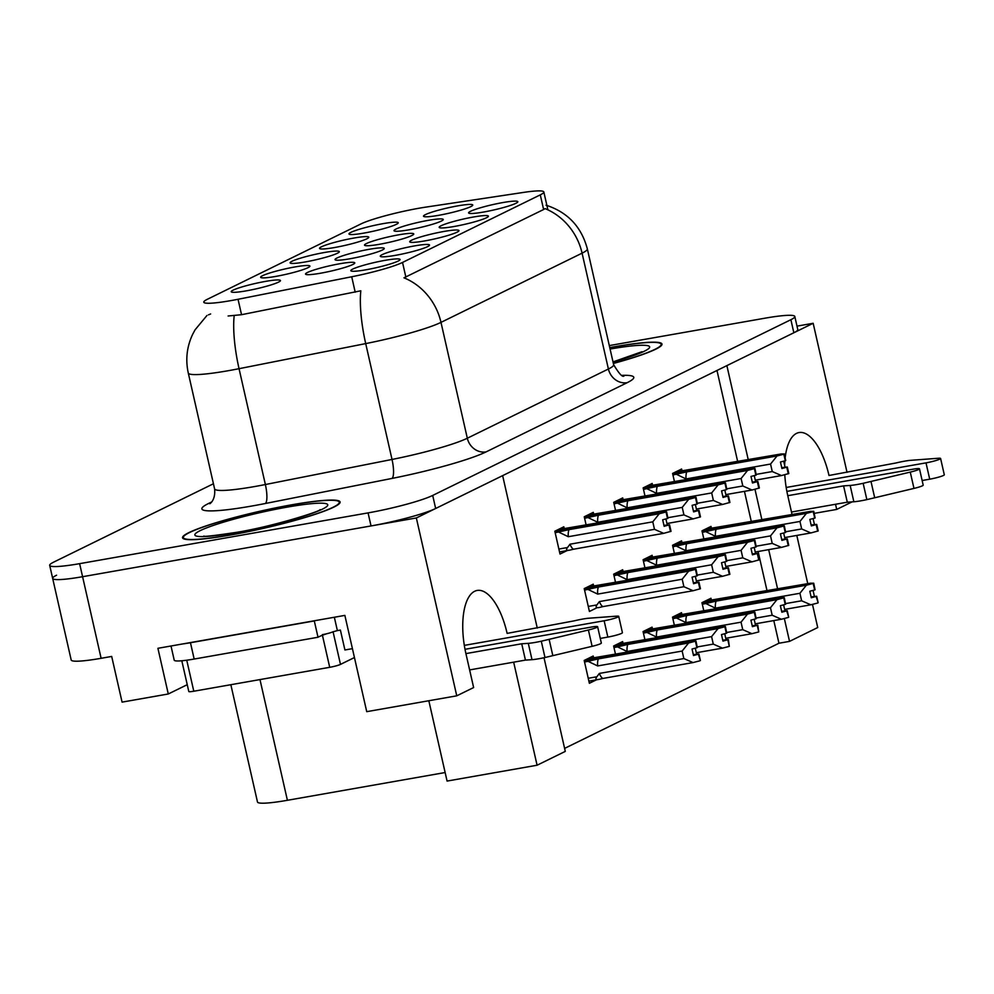 <?xml version="1.0" encoding="UTF-8"?>
<svg xmlns="http://www.w3.org/2000/svg" width="994" height="994" viewBox="0 0 994 994"><rect width="100%" height="100%" fill="white"/><g stroke="black" fill="none" stroke-linecap="round" stroke-linejoin="round"><path stroke-width="1.49" d="M786.192 487.47L925.998 462.869A10.748 1.156 167.2 0 0 940.597 458.47A10.748 1.156 167.2 0 0 938.498 458.246L909.87 460.384A16.836 1.814 -12.8 0 0 895.954 462.98L828.996 475.48A53.862 22.203 80 0 0 799.052 432.552A53.862 22.203 80 0 0 796.529 433.372A53.862 22.203 80 0 0 785.198 457.638M464.322 645.379L604.141 620.765A10.748 1.156 167.2 0 0 618.728 616.367A10.748 1.156 167.2 0 0 616.628 616.156L588.001 618.28A16.836 1.814 -12.8 0 0 574.085 620.877L507.126 633.389A53.862 22.203 80 0 0 477.182 590.448A53.862 22.203 80 0 0 474.66 591.281A53.862 22.203 80 0 0 465.913 653.605L473.629 687.55L456.755 695.825L416.349 517.961L502.641 475.629L537.269 628.084M320.49 273.226A25.248 2.721 -12.8 0 0 354.759 263.087A25.248 2.721 -12.8 0 0 339.811 263.745A25.248 2.721 -12.8 0 0 305.63 274.245A25.248 2.721 -12.8 0 0 320.49 273.226M363.953 233.093A25.248 2.721 -12.8 0 0 398.221 222.954A25.248 2.721 -12.8 0 0 383.274 223.613A25.248 2.721 -12.8 0 0 349.08 234.112A25.248 2.721 -12.8 0 0 363.953 233.093M334.506 247.543A25.248 2.721 -12.8 0 0 368.774 237.392A25.248 2.721 -12.8 0 0 353.827 238.063A25.248 2.721 -12.8 0 0 319.633 248.562A25.248 2.721 -12.8 0 0 334.506 247.543M275.624 276.431A25.248 2.721 -12.8 0 0 309.892 266.28A25.248 2.721 -12.8 0 0 294.945 266.951A25.248 2.721 -12.8 0 0 260.751 277.45A25.248 2.721 -12.8 0 0 275.624 276.431M424.674 240.933A25.248 2.721 -12.8 0 0 458.942 230.782A25.248 2.721 -12.8 0 0 443.995 231.453A25.248 2.721 -12.8 0 0 409.801 241.952A25.248 2.721 -12.8 0 0 424.674 240.933M349.987 258.763A25.248 2.721 -12.8 0 0 384.256 248.612A25.248 2.721 -12.8 0 0 369.308 249.283A25.248 2.721 -12.8 0 0 335.127 259.769A25.248 2.721 -12.8 0 0 349.987 258.763M365.78 269.821A25.248 2.721 -12.8 0 0 400.048 259.67A25.248 2.721 -12.8 0 0 385.1 260.341A25.248 2.721 -12.8 0 0 350.919 270.84A25.248 2.721 -12.8 0 0 365.78 269.821M408.981 229.813A25.248 2.721 -12.8 0 0 443.249 219.674A25.248 2.721 -12.8 0 0 428.302 220.345A25.248 2.721 -12.8 0 0 394.109 230.832A25.248 2.721 -12.8 0 0 408.981 229.813M379.484 244.288A25.248 2.721 -12.8 0 0 413.752 234.137A25.248 2.721 -12.8 0 0 398.805 234.808A25.248 2.721 -12.8 0 0 364.624 245.307A25.248 2.721 -12.8 0 0 379.484 244.288M454.121 226.495A25.248 2.721 -12.8 0 0 488.377 216.344A25.248 2.721 -12.8 0 0 473.43 217.015A25.248 2.721 -12.8 0 0 439.249 227.502A25.248 2.721 -12.8 0 0 454.121 226.495M305.059 261.981A25.248 2.721 -12.8 0 0 339.327 251.842A25.248 2.721 -12.8 0 0 324.379 252.513A25.248 2.721 -12.8 0 0 290.198 263A25.248 2.721 -12.8 0 0 305.059 261.981M483.556 212.045A25.248 2.721 -12.8 0 0 517.824 201.894A25.248 2.721 -12.8 0 0 502.877 202.565A25.248 2.721 -12.8 0 0 468.696 213.064A25.248 2.721 -12.8 0 0 483.556 212.045M395.227 255.383A25.248 2.721 -12.8 0 0 429.495 245.232A25.248 2.721 -12.8 0 0 414.548 245.903A25.248 2.721 -12.8 0 0 380.367 256.39A25.248 2.721 -12.8 0 0 395.227 255.383M438.478 215.35A25.248 2.721 -12.8 0 0 472.746 205.199A25.248 2.721 -12.8 0 0 457.799 205.87A25.248 2.721 -12.8 0 0 423.606 216.369A25.248 2.721 -12.8 0 0 438.478 215.35M246.177 290.869A25.248 2.721 -12.8 0 0 280.445 280.73A25.248 2.721 -12.8 0 0 265.497 281.401A25.248 2.721 -12.8 0 0 231.304 291.888A25.248 2.721 -12.8 0 0 246.177 290.869M230.695 300.648A45.438 4.908 -12.8 0 0 238.038 299.281L351.714 276.767A45.438 4.908 -12.8 0 0 402.533 262.441L540.289 194.861A45.438 4.908 -12.8 0 0 543.83 191.966A45.438 4.908 -12.8 0 0 523.714 192.389L425.941 207.1A45.438 4.908 -12.8 0 0 360.971 223.923L207.311 299.306A45.438 4.908 -12.8 0 0 203.77 302.188A45.438 4.908 -12.8 0 0 230.695 300.648M544.016 657.742L565.288 751.389L537.083 765.231L513.662 662.166M748.258 459.75L726.875 365.618L813.167 323.286L797.002 326.131M56.596 575.203A50.495 5.455 -12.8 0 0 52.67 578.421A50.495 5.455 -12.8 0 0 82.589 576.706L416.349 517.961M187.245 684.68L168.284 693.986L157.909 648.299L344.868 615.398L366.736 711.667L456.755 695.825M168.284 693.986L122.076 702.124L111.688 656.438L101.115 658.301L82.589 576.706L371.035 525.938A50.495 5.455 -12.8 0 0 435.658 508.493L793.846 332.766A50.495 5.455 -12.8 0 0 797.784 329.548L794.815 316.502A50.495 5.455 -12.8 0 0 764.895 318.204L609.297 345.589M213.437 483.755L53.626 562.157A50.495 5.455 -12.8 0 0 49.7 565.362L71.195 660.004A50.495 5.455 -12.8 0 0 101.115 658.301M847.025 472.312L813.167 323.286M784.788 474.71A53.862 22.203 80 0 0 787.782 495.695L792.069 514.606M796.803 535.431L807.762 583.677M812.471 604.377L817.727 627.537L789.522 641.379L784.328 618.479M784.887 460.856A53.862 22.203 80 0 0 784.651 465.378M852.082 501.871L836.699 509.425L835.532 504.269M777.619 588.982L768.685 549.645M761.926 519.912L754.968 489.247M445.138 772.537L287.403 800.294A50.495 5.455 167.2 0 1 257.483 802.009L230.844 684.717M428.824 700.733L447.076 781.073L537.083 765.231M564.604 748.395L778.948 643.242L789.522 641.379M778.948 643.242L773.804 620.579M767.045 590.846L758.111 551.508M751.352 521.775L744.444 491.347M737.685 461.614L716.985 370.476M681.921 614.441L681.524 612.689L672.516 617.112L674.454 625.661M652.474 628.879L652.089 627.139L643.068 631.563L645.007 640.111M623.039 643.329L622.642 641.577L613.621 646.001L615.572 654.549M593.592 657.779L593.194 656.028L584.186 660.451L589.367 683.288L596.363 679.859M711.369 599.991L710.971 598.251L701.95 602.675L703.901 611.223M681.971 542.6L681.573 540.848L672.553 545.271L674.491 553.832M652.524 557.05L652.126 555.298L643.106 559.721L645.056 568.27M623.076 571.488L622.679 569.748L613.671 574.172L615.609 582.72M593.629 585.938L593.244 584.186L584.223 588.61L589.417 611.459L596.4 608.03M711.406 528.162L711.008 526.41L702 530.833L703.938 539.382M652.561 485.209L652.163 483.457L643.155 487.88L645.094 496.441M623.114 499.659L622.729 497.907L613.708 502.33L615.646 510.879M593.679 514.097L593.281 512.345L584.261 516.768L586.212 525.329M564.232 528.547L563.834 526.795L554.826 531.218L560.007 554.056L567.002 550.626M682.008 470.771L681.611 469.019L672.59 473.442L674.541 481.991M836.699 509.425L814.223 513.376M230.409 535.045A80.787 8.722 -12.8 0 0 340.11 501.982A80.787 8.722 -12.8 0 0 292.236 504.716A80.787 8.722 -12.8 0 0 182.548 537.779A80.787 8.722 -12.8 0 0 230.409 535.045M613.36 363.469A80.787 8.722 -12.8 0 0 661.979 344.086A80.787 8.722 -12.8 0 0 614.106 346.819A80.787 8.722 -12.8 0 0 609.757 347.602M208.454 314.849L210.641 313.955M540.289 194.861L543.619 209.51L545.072 208.603A58.907 53.291 63.9 0 1 582.086 253.159L440.988 322.379A67.331 7.269 167.2 0 1 365.705 343.601A58.907 14.662 -101.2 0 1 360.822 290.795L241.542 314.7L228.111 315.993M52.67 578.421A50.495 5.455 -12.8 0 0 82.589 576.706L79.619 563.66L368.066 512.892A50.495 5.455 -12.8 0 0 432.701 495.434L790.889 319.708A50.495 5.455 -12.8 0 0 794.815 316.502M543.619 209.51L403.974 277.823A58.907 53.291 -116.1 0 1 440.988 322.379L467.317 438.23L608.403 369.01A67.331 7.269 -12.8 0 0 613.646 364.723C619.1 373.781 622.579 377.534 624.07 375.956M49.7 565.362A50.495 5.455 -12.8 0 0 79.619 563.66M784.353 453.96L785.707 460.557L784.353 453.96L781.135 453.972L675.833 471.852M673.249 473.119L784.216 454.034M672.938 474.958L686.742 471.877A11.443 4.721 80 0 0 686.046 478.934L770.561 464.049L777.01 455.985L783.968 454.159L672.764 474.175M783.968 454.159L785.446 460.682L780.452 462.011L781.93 468.534L787.323 467.018L781.719 467.602M783.831 454.221L785.31 460.744M686.742 471.877L777.01 455.985M676.492 474.324L686.046 478.934M755.291 480.177L781.458 475.567L772.263 471.554L756.272 474.374M781.458 475.567L788.801 473.542L787.323 467.018M788.279 473.803L786.801 467.279M783.694 461.166L785.024 467.018M770.561 464.049L772.263 471.554M813.763 511.351L815.105 517.949L813.763 511.351L810.532 511.363L705.231 529.243M702.659 530.51L813.626 511.425M702.336 532.349L716.14 529.268A11.443 4.721 80 0 0 715.456 536.325L799.959 521.452L806.407 513.376L813.365 511.55L702.162 531.566M813.365 511.55L814.844 518.073L809.849 519.402L811.328 525.925L816.72 524.41L811.116 524.994M813.229 511.612L814.72 518.147M716.14 529.268L806.407 513.376M705.889 531.715L715.456 536.325M784.688 537.568L810.856 532.958L801.661 528.945L785.67 531.765M810.856 532.958L818.211 530.933L816.72 524.41M817.677 531.194L816.198 524.67M813.092 518.557L814.421 524.41M799.959 521.452L801.661 528.945M813.713 583.192L815.068 589.79L813.713 583.192L810.495 583.192L705.193 601.084M706.225 602.24L813.577 583.267M702.298 604.19L705.852 603.557L715.407 608.154L799.921 593.281L806.37 585.217L813.328 583.391L702.124 603.408M813.328 583.391L814.807 589.914L809.812 591.244L811.29 597.767L816.683 596.251L811.079 596.835M813.191 583.453L814.67 589.976M705.852 603.557L716.102 601.109A11.443 4.721 80 0 0 715.407 608.154M716.102 601.109L806.37 585.217M784.651 609.409L810.818 604.799L801.624 600.786L785.633 603.594M816.161 596.512L818.161 602.774L816.683 596.251M702.609 602.352L706.2 602.165M813.055 590.399L814.384 596.251M799.921 593.281L801.624 600.786M810.818 604.799L817.64 603.035M754.918 468.41L756.26 474.995L754.918 468.41L751.688 468.41L646.386 486.302M643.814 487.557L754.781 468.472M643.491 489.396L657.295 486.327A11.443 4.721 80 0 0 656.612 493.372L741.114 478.499L747.563 470.435L754.521 468.596L643.317 488.626M754.521 468.596L755.999 475.132L751.004 476.449L752.483 482.985L757.875 481.456L752.272 482.04M754.384 468.671L755.875 475.194M657.295 486.327L747.563 470.435M647.044 488.775L656.612 493.372M725.844 494.614L752.011 490.017L742.816 485.991L726.825 488.812M752.011 490.017L759.366 487.992L757.875 481.456M758.832 488.253L757.353 481.717M754.247 475.617L755.577 481.469M741.114 478.499L742.816 485.991M725.471 482.848L726.813 489.446L725.471 482.848L722.24 482.86L616.939 500.74M614.367 502.007L725.334 482.922M614.056 503.846L627.848 500.765A11.443 4.721 80 0 0 627.164 507.822L711.679 492.937L718.128 484.873L725.073 483.047L613.87 503.063M725.073 483.047L726.564 489.57L721.557 490.899L723.048 497.422L728.44 495.907L722.837 496.491M724.937 483.109L726.428 489.644M627.848 500.765L718.128 484.873M617.609 503.212L627.164 507.822M696.396 509.065L722.576 504.455L713.381 500.442L697.378 503.262M722.576 504.455L729.919 502.43L728.44 495.907M729.397 502.691L727.906 496.168M724.812 490.054L726.142 495.907M711.679 492.937L713.381 500.442M696.024 497.298L697.378 503.896L696.024 497.298L692.806 497.298L587.504 515.19M584.919 516.445L695.887 497.36M584.609 518.284L598.413 515.215A11.443 4.721 80 0 0 597.717 522.26L682.232 507.387L688.68 499.323L695.638 497.485L584.435 517.514M695.638 497.485L697.117 504.02L692.122 505.337L693.601 511.873L698.993 510.357L693.39 510.928M695.502 497.559L696.98 504.082M598.413 515.215L688.68 499.323M588.162 517.663L597.717 522.26M666.962 523.515L693.129 518.905L683.934 514.892L667.943 517.7M693.129 518.905L700.472 516.88L698.993 510.357M699.95 517.141L698.471 510.605M695.365 504.505L696.695 510.357M682.232 507.387L683.934 514.892M784.278 597.642L785.62 604.228L784.278 597.642L781.048 597.642L675.746 615.522M676.777 616.678L784.142 597.705M672.851 618.628L676.405 618.007L685.972 622.604L770.474 607.732L776.923 599.668L783.881 597.829L672.677 617.846M783.881 597.829L785.359 604.364L780.365 605.681L781.843 612.217L787.236 610.689L781.632 611.273M783.744 597.903L785.235 604.427M676.405 618.007L686.655 615.547A11.443 4.721 80 0 0 685.972 622.604M686.655 615.547L776.923 599.668M755.204 623.847L781.371 619.25L772.176 615.224L756.185 618.044M786.714 610.95L788.727 617.224L787.236 610.689M673.174 616.789L678.181 615.907L676.765 616.603M783.607 604.849L784.937 610.689M770.474 607.732L772.176 615.224M781.371 619.25L788.192 617.473M754.831 612.08L756.173 618.678L754.831 612.08L751.601 612.08L646.299 629.972M647.342 631.128L754.694 612.155M643.416 633.079L646.97 632.445L656.525 637.055L741.039 622.169L747.488 614.106L754.434 612.279L643.23 632.296M754.434 612.279L755.925 618.802L750.917 620.132L752.408 626.655L757.801 625.139L752.197 625.723M754.309 612.341L755.788 618.864M646.97 632.445L657.208 629.997A11.443 4.721 80 0 0 656.525 637.055M657.208 629.997L747.488 614.106M725.757 638.297L751.936 633.687L742.742 629.674L726.738 632.482M757.266 625.4L758.757 631.923L757.801 625.139M643.727 631.24L648.734 630.358L647.318 631.053M754.173 619.287L755.502 625.139M741.039 622.169L742.742 629.674M751.936 633.687L758.757 631.923M725.384 626.531L726.738 633.116L725.384 626.531L722.166 626.531L616.864 644.423M617.895 645.566L725.247 626.593M613.969 647.516L617.522 646.895L627.077 651.492L711.592 636.62L718.041 628.556L724.999 626.717L613.795 646.734M724.999 626.717L726.477 633.253L721.482 634.57L722.961 641.105L728.354 639.577L722.75 640.161M724.862 626.792L726.341 633.315M617.522 646.895L627.773 644.447A11.443 4.721 80 0 0 627.077 651.492M627.773 644.447L718.041 628.556M696.322 652.735L722.489 648.138L713.294 644.112L697.303 646.932M727.832 639.838L729.31 646.373L728.354 639.577M614.28 645.678L619.287 644.795L617.87 645.491M724.725 633.737L726.055 639.589M711.592 636.62L713.294 644.112M722.489 648.138L729.31 646.373M695.949 640.968L697.291 647.566L695.949 640.968L692.719 640.981L587.417 658.86M588.448 660.016L695.812 641.043M584.522 661.967L588.075 661.333L597.642 665.943L682.145 651.058L688.594 642.994L695.551 641.167L584.348 661.184M695.551 641.167L697.03 647.69L692.035 649.02L693.514 655.543L698.906 654.027L693.303 654.611M695.415 641.229L696.906 647.753M588.075 661.333L598.326 658.885A11.443 4.721 80 0 0 597.642 665.943M598.326 658.885L688.594 642.994M599.345 679.312L602.774 678.467A11.443 4.721 -100 0 1 599.345 673.435L596.872 676.765C595.046 679.088 595.878 679.946 599.345 679.312L588.895 681.176M602.774 678.467L693.042 662.576L683.847 658.562L599.345 673.435M698.384 654.288L700.397 660.55L698.906 654.027M584.845 660.128L589.852 659.246L588.436 659.941M695.278 648.175L696.608 654.027M682.145 651.058L683.847 658.562M693.042 662.576L699.863 660.811M528.286 643.342L532.001 659.668L525.428 660.103L521.726 643.777L528.286 643.342A16.836 1.814 -12.8 0 0 541.283 641.205L588.398 629.997A10.748 1.156 167.2 0 0 597.618 626.717A10.748 1.156 167.2 0 0 591.256 627.09L465.018 649.306M334.344 617.249L337.376 630.606L340.395 630.072L344.918 649.977L352.423 648.66M171.005 646.001L174.223 660.19A33.659 3.641 -12.8 0 0 194.165 659.047L318.005 637.253L314.303 620.939L190.463 642.733A33.659 3.641 167.2 0 1 182.523 643.963M337.376 630.606A33.659 3.641 -12.8 0 0 332.866 631.861M326.815 633.725A33.659 3.641 -12.8 0 0 318.005 637.253M604.141 620.765L607.843 637.079A10.748 1.156 -12.8 0 0 622.43 632.681L618.728 616.367M607.843 637.079L600.277 638.421M525.428 660.103L469.615 669.919M465.913 653.605L521.726 643.777M532.001 659.668A16.836 1.814 -12.8 0 0 544.985 657.519L592.113 646.324A10.748 1.156 -12.8 0 0 601.333 643.043L597.618 626.717M544.985 657.519L541.283 641.205M552.838 655.667L549.123 639.353M850.156 485.445L853.858 501.759L847.298 502.194L843.583 485.88L850.156 485.445A16.836 1.814 -12.8 0 0 863.14 483.308L910.268 472.1A10.748 1.156 167.2 0 0 919.487 468.82A10.748 1.156 167.2 0 0 913.126 469.18L786.875 491.396M925.998 462.869L929.713 479.183A10.748 1.156 -12.8 0 0 944.3 474.784L940.597 458.47M929.713 479.183L922.146 480.512M847.298 502.194L791.485 512.022M787.782 495.695L843.583 485.88M853.858 501.759A16.836 1.814 -12.8 0 0 866.855 499.622L913.971 488.414A10.748 1.156 -12.8 0 0 923.19 485.134L919.487 468.82M866.855 499.622L863.14 483.308M874.695 497.77L870.992 481.456M230.732 534.896A79.942 8.635 167.2 0 1 183.368 537.592A79.942 8.635 167.2 0 1 291.913 504.877A79.942 8.635 167.2 0 1 339.289 502.169A79.942 8.635 167.2 0 1 230.732 534.896M181.815 660.786L188.798 691.513A8.412 0.907 -12.8 0 0 193.793 691.228L329.71 667.309A8.412 0.907 -12.8 0 0 340.482 664.402L354.448 657.543M322.292 634.681A8.412 0.907 -12.8 0 0 333.065 631.762M609.782 347.689A79.942 8.635 167.2 0 1 613.783 346.968A79.942 8.635 167.2 0 1 661.159 344.272A79.942 8.635 167.2 0 1 613.348 363.382M666.589 511.736L667.931 518.334L666.589 511.736L663.358 511.748L558.056 529.628M555.484 530.895L666.452 511.811M555.161 532.734L568.966 529.653A11.443 4.721 80 0 0 568.282 536.71L652.785 521.838L659.233 513.761L666.191 511.935L554.987 531.952M666.191 511.935L667.67 518.458L662.675 519.787L664.154 526.311L669.546 524.795L663.942 525.379M666.055 511.997L667.533 518.533M568.966 529.653L659.233 513.761M558.715 532.113L568.282 536.71M573.414 549.235L663.681 533.343L654.487 529.33L569.984 544.203A11.443 4.721 80 0 0 573.414 549.235L569.984 550.08C566.518 550.713 565.685 549.856 567.512 547.532L558.876 549.048M663.681 533.343L671.037 531.318L669.546 524.795M670.503 531.579L669.024 525.056M559.535 551.943L569.984 550.08M569.984 544.203L567.512 547.532M665.918 518.943L667.247 524.795M652.785 521.838L654.487 529.33M784.316 525.801L785.658 532.399L784.316 525.801L781.085 525.801L675.783 543.693M673.211 544.948L784.179 525.863M672.901 546.787L686.692 543.718A11.443 4.721 80 0 0 686.009 550.763L770.524 535.89L776.973 527.826L783.918 526L672.714 546.017M783.918 526L785.409 532.523L780.402 533.853L781.893 540.376L787.285 538.86L781.682 539.444M783.794 526.062L785.272 532.585M686.692 543.718L776.973 527.826M676.454 546.166L686.009 550.763M755.241 552.018L781.421 547.408L772.226 543.395L756.223 546.203M781.421 547.408L788.764 545.383L787.285 538.86M788.242 545.644L786.751 539.108M783.657 533.008L784.987 538.86M770.524 535.89L772.226 543.395M754.868 540.251L756.223 546.837L754.868 540.251L751.65 540.251L646.349 558.131M643.764 559.398L754.732 540.314M643.453 561.237L657.258 558.156A11.443 4.721 80 0 0 656.562 565.213L741.077 550.341L747.525 542.264L754.483 540.438L643.28 560.454M754.483 540.438L755.962 546.961L750.967 548.29L752.446 554.814L757.838 553.298L752.234 553.882M754.347 540.5L755.825 547.035M657.258 558.156L747.525 542.264M647.007 560.616L656.562 565.213M725.806 566.456L751.973 561.846L742.779 557.833L726.788 560.653M751.973 561.846L759.317 559.821L757.838 553.298M758.795 560.082L757.316 553.559M754.21 547.446L755.539 553.298M741.077 550.341L742.779 557.833M725.434 554.689L726.776 561.287L725.434 554.689L722.203 554.689L616.901 572.581M614.329 573.849L725.297 554.751M614.006 575.675L627.81 572.606A11.443 4.721 80 0 0 627.127 579.651L711.629 564.778L718.078 556.715L725.036 554.888L613.832 574.905M725.036 554.888L726.515 561.411L721.52 562.741L722.998 569.264L728.391 567.748L722.787 568.332M724.899 554.95L726.39 561.473M627.81 572.606L718.078 556.715M617.56 575.054L627.127 579.651M696.359 580.906L722.526 576.296L713.332 572.283L697.341 575.091M722.526 576.296L729.882 574.271L728.391 567.748M729.347 574.532L727.869 568.009M724.763 561.896L726.092 567.748M711.629 564.778L713.332 572.283M695.986 569.14L697.328 575.725L695.986 569.14L692.756 569.14L587.454 587.019M584.882 588.286L695.85 569.202M584.571 590.125L598.363 587.044A11.443 4.721 80 0 0 597.68 594.101L682.195 579.229L688.643 571.165L695.589 569.326L584.385 589.343M695.589 569.326L697.08 575.849L692.072 577.179L693.563 583.702L698.956 582.186L693.352 582.77M695.452 569.388L696.943 575.924M598.363 587.044L688.643 571.165M588.125 589.504L597.68 594.101M602.811 606.626L693.091 590.734L683.897 586.721L599.382 601.594A11.443 4.721 80 0 0 602.811 606.626L599.382 607.471C596.176 608.092 595.344 607.235 596.909 604.924L588.274 606.439M693.091 590.734L700.435 588.721L698.956 582.186M699.913 588.97L698.422 582.447M598.04 607.707L599.382 607.471M599.382 601.594L596.909 604.924M695.328 576.346L696.657 582.186M682.195 579.229L683.897 586.721M238.038 299.281L241.542 314.7M287.403 800.294L259.981 679.585M351.714 276.767L355.206 292.186M402.533 262.441L405.863 277.102M392.009 478.425A16.836 4.187 78.8 0 0 392.021 459.452L365.705 343.601L239.045 368.687A67.331 7.269 167.2 0 1 228.173 370.725A67.331 7.269 167.2 0 1 188.276 372.998L214.592 488.849A67.331 7.269 -12.8 0 0 254.489 486.575A67.331 7.269 -12.8 0 0 265.373 484.538L392.021 459.452A67.331 7.269 -12.8 0 0 467.317 438.23A16.836 15.221 -116.1 0 0 486.116 451.885A84.155 9.083 167.2 0 1 392.009 478.425L265.361 503.498A84.155 9.083 167.2 0 1 208.442 503.548L211.573 502.007M234.199 315.645A58.907 14.662 -101.2 0 0 239.045 368.687L265.373 484.538A16.836 4.187 78.8 0 1 265.361 503.498M546.029 205.186C567.661 212.194 581.428 226.756 587.33 248.873A67.331 7.269 167.2 0 1 582.086 253.159L608.403 369.01A16.836 15.221 -116.1 0 0 627.214 382.665L486.116 451.885M622.232 375.359A84.155 9.083 167.2 0 1 627.214 382.665M368.066 512.892L371.035 525.938M432.701 495.434L435.658 508.493M790.889 319.708L793.846 332.766M208.442 503.548A16.836 15.221 -116.1 0 0 210.678 502.964M596.872 676.765L588.237 678.281M588.883 681.151L598.077 679.536M194.165 659.047L190.463 642.733M588.398 629.997L592.113 646.324M910.268 472.1L913.971 488.414M235.243 532.685A68.164 7.368 167.2 0 1 200.167 530.647A68.164 7.368 167.2 0 1 287.403 507.089A68.164 7.368 167.2 0 1 322.491 509.114A68.164 7.368 167.2 0 1 235.243 532.685M340.482 664.402L333.077 631.799M329.71 667.309L322.429 635.278M193.793 691.228L186.748 660.215M610.08 349.043A68.164 7.368 167.2 0 1 649.666 346.881A68.164 7.368 167.2 0 1 613.037 362.027M559.523 551.918L568.717 550.303M543.83 191.966L547.893 209.846M206.963 315.483L195.085 329.797L192.637 334.357C186.822 346.744 185.369 359.629 188.276 372.998M587.33 248.873L613.646 364.723M210.057 503.486C208.293 504.703 215.897 501.448 214.592 488.849M203.882 536.027C203.111 536.934 213.834 535.729 236.038 532.424C271.027 527.006 321.397 511.078 320.105 509.611M183.368 537.592L183.642 538.823M339.289 502.169L339.563 503.399M661.159 344.272L661.432 345.49M641.975 351.714L613.012 361.903"/></g></svg>
